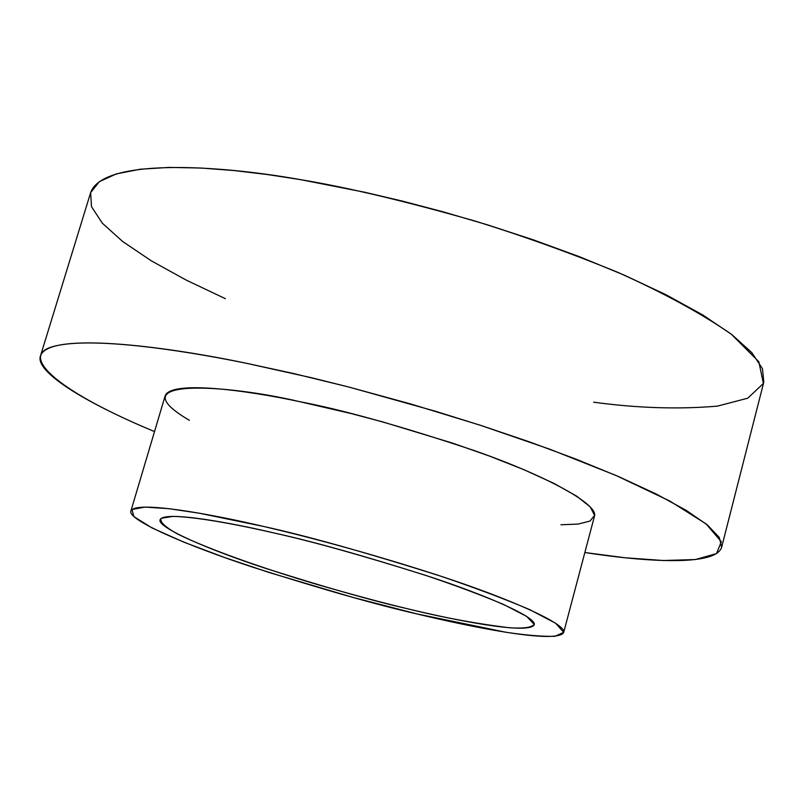 <?xml version="1.0" encoding="UTF-8"?>
<svg xmlns="http://www.w3.org/2000/svg" width="804" height="804" viewBox="0 0 804 804"><rect width="100%" height="100%" fill="white"/><g stroke="black" fill="none" stroke-linecap="round" stroke-linejoin="round"><path stroke-width="1.21" d="M416.753 613.874L505.756 632.225C525.776 635.23 542.157 636.597 554.921 636.316L563.694 632.346L555.664 623.261L529.484 609.522C503.636 598.518 473.345 587.161 438.592 575.453C368.232 552.649 305.218 536.117 263.611 526.459L199.181 513.183L168.93 508.681L144.981 507.083L131.987 509.495L133.826 516.52L151.775 527.816L183.664 542.087L224.668 557.554L269.25 572.548L352.634 597.322L416.753 613.874C376.272 604.658 321.711 589.121 253.049 567.262C186.498 545.484 127.072 519.635 130.901 510.982C135.303 500.279 211.1 514.068 263.611 526.459C307.299 536.027 365.991 552.479 439.698 575.825C510.711 599.01 567.614 624.487 563.644 632.617C556.006 644.567 465.637 625.773 416.753 613.874M275.682 533.343C313.248 541.725 363.106 555.685 425.236 575.232C455.024 585.242 481.144 594.98 503.595 604.467L526.66 616.407L534.238 624.406C531.605 627.542 523.334 628.658 509.424 627.763C475.898 623.653 442.079 617.351 407.97 608.859C383.85 603.141 353.559 595 317.077 584.458C267.561 569.805 208.769 549.564 177.242 533.836C164.619 526.7 159.292 521.515 161.282 518.279L173.041 516.369C198.055 517.002 240.175 525.133 275.682 533.343C230.426 522.64 164.026 510.429 160.076 519.746C156.76 527.183 207.955 549.494 265.732 568.398C325.359 587.372 372.775 600.859 407.97 608.859C450.501 619.201 527.806 635.15 534.168 624.899C537.595 617.844 488.279 595.824 427.175 575.865C363.77 555.785 313.279 541.605 275.682 533.343M563.644 632.617L594.397 516.469C599.412 504.329 544.097 474.913 474.099 450.511C401.367 426.231 343.177 409.939 299.54 401.638C247.2 390.402 171.081 379.99 165.162 395.819L130.901 510.982M584.85 552.539L625.17 557.775L663.35 560.519L695.46 559.544L716.515 553.574L721.329 541.715L706.033 523.856L669.843 501.053L615.824 475.385L550.117 449.335L479.867 425.105L411.256 404.121L348.423 386.935L293.42 373.488L246.738 363.348C176.096 348.876 88.5 336.574 52.853 346.614C16.552 356.484 63.275 393.839 154.519 431.577C83.304 402 34.351 371.076 40.512 355.8C48.923 331.6 162.81 345.73 246.738 363.348L311.379 377.709L349.328 387.166L435.376 411.226L482.018 425.808L529.364 441.848L575.604 458.973L618.608 476.591L656.164 493.988L686.304 510.409L707.58 525.102L719.309 537.504L721.64 547.253C715.771 566.498 645.542 561.885 584.85 552.539M189.422 420.341C115.937 377.237 226.537 384.282 299.54 401.638L351.258 413.578L382.433 421.819L452.943 443.245L489.546 456.109L524.118 469.767L553.996 483.425L576.659 496.148L590.367 507.033L594.568 515.444L589.925 521.103L578.036 524.087L560.911 524.761M721.64 547.253L763.8 382.121L762.463 368.704L751.84 352.665L731.761 334.524L702.857 315.017L666.526 294.998L624.678 275.32L579.503 256.717L533.082 239.753L487.224 224.758L443.316 211.874L402.291 201.08L364.704 192.246L300.455 179.634C216.929 164.689 102.249 158.046 90.561 192.89L40.512 355.8M225.351 298.676L186.146 280.063L151.212 260.757L122.67 241.512L102.339 223.2L91.505 206.678L90.631 192.669L99.314 181.674L116.399 173.885L140.248 169.222L168.981 167.413L200.799 168.016L234.115 170.559L267.642 174.568L300.455 179.634C346.655 187.262 404.523 200.96 474.038 220.748C521.856 235.532 569.755 252.717 617.723 272.295C663.632 292.917 701.47 313.53 731.248 334.132L758.845 361.75L763.388 383.498L747.72 398.211L717.409 406.131C678.546 409.447 637.291 408.13 593.633 402.191"/></g></svg>
